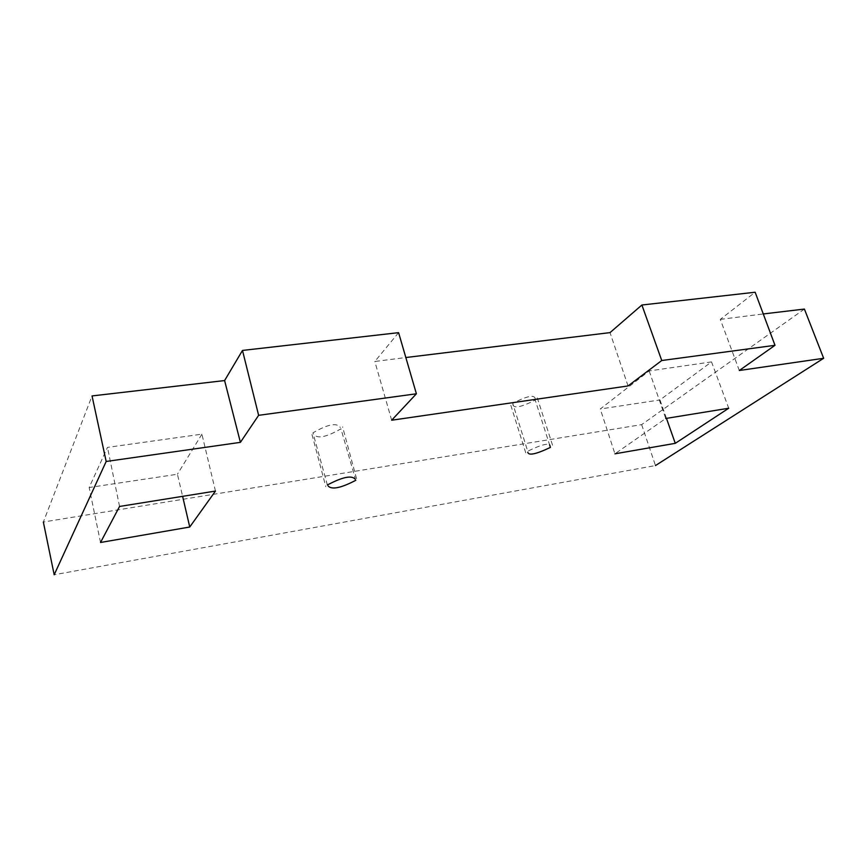 <?xml version="1.0" encoding="UTF-8"?>
<svg xmlns="http://www.w3.org/2000/svg" width="867" height="867" viewBox="0 0 867 867"><rect width="100%" height="100%" fill="white"/><g stroke="black" fill="none" stroke-linecap="round" stroke-linejoin="round"><path stroke-width="0.65" stroke-dasharray="4.33 3.25" d="M666.463 418.36L659.982 399.936L711.525 361.907L728.724 408.238M711.525 361.907L649.166 370.935L600.289 408.986L659.982 399.936M398.592 332.657L374.826 361.474L405.789 357.54M739.302 370.502L720.304 319.381L755.146 292.233M720.304 319.381L763.285 313.952M804.403 309.064L641.656 424.624L43.35 522.021L92.043 395.937M215.46 491.069L201.913 434.161L107.486 447.383L89.149 487.503L177.432 474.238L182.59 496.217M201.913 434.161L177.432 474.238M512.841 404.64C513.849 408.693 521.305 407.176 535.221 400.077L549.58 444.771M535.188 398.549C534.289 394.442 526.8 396.046 512.722 403.383L527.71 451.208C541.832 444.327 549.396 442.56 550.382 445.92M327.379 484.978L312.944 432.85C327.856 424.191 336.992 422.413 340.319 427.507M355.795 480.296L340.959 428.818C326.09 437.336 316.964 439.092 313.605 434.074M649.166 370.935L665.737 418.479L614.931 453.809L600.289 408.986M100.529 542.482L89.149 487.503M119.559 506.447L107.486 447.383M628.044 385.945L610.021 332.614M641.656 424.624L655.474 465.557L54.188 574.767M391.667 420.224L374.826 361.474M311.979 434.497L325.797 486.658M356.543 478.682L342.595 426.9M525.749 452.845L510.815 405.268M552.55 445.226L537.291 397.877"/><path stroke-width="1.3" d="M665.737 418.479L728.724 408.238L675.274 443.34L666.463 418.36M43.35 522.021L54.188 574.767L106.175 461.472L92.043 395.937L224.607 380.559L242.489 350.431L398.592 332.657L416.398 393.791L258.626 415.326L242.489 350.431M405.789 357.54L610.021 332.614L641.894 305.011L755.146 292.233L775 345.315L661.749 360.52L641.894 305.011M763.285 313.952L804.403 309.064L823.65 358.288L655.474 465.557M100.529 542.482L119.559 506.447L215.46 491.069L189.743 527.017L100.529 542.482M328.181 486.029C331.888 489.92 341.089 488.002 355.795 480.296M661.749 360.52L628.044 385.945L391.667 420.224L416.398 393.791M775 345.315L739.302 370.502L823.65 358.288M106.175 461.472L240.397 442.354L258.626 415.326M675.274 443.34L614.931 453.809M355.047 479.083C351.623 475.094 342.4 477.056 327.379 484.978M527.765 452.227C528.512 455.836 536.066 454.221 550.415 447.405L549.58 444.771M240.397 442.354L224.607 380.559M182.59 496.217L189.743 527.017"/></g></svg>
